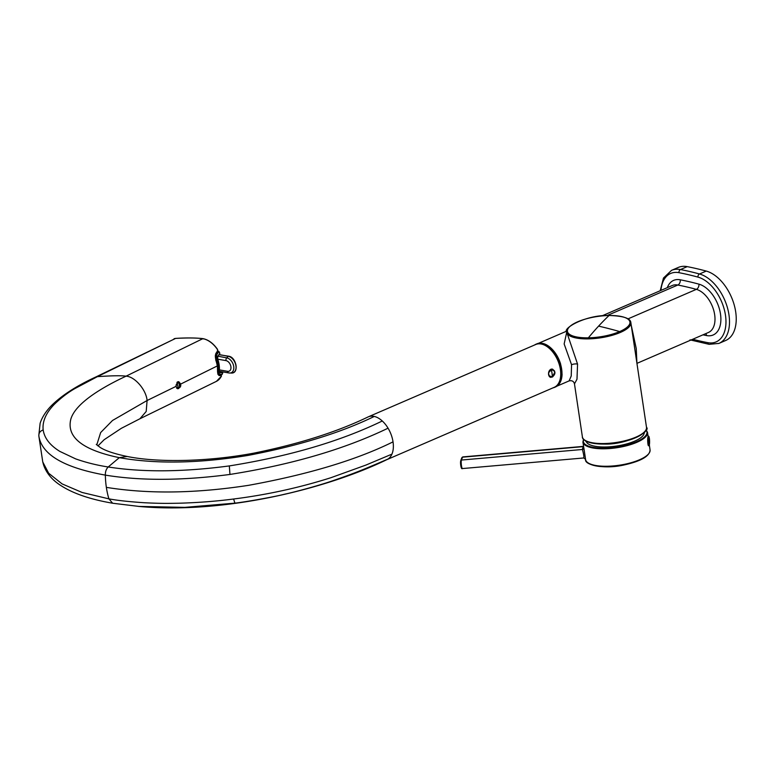 <?xml version="1.0" encoding="UTF-8"?>
<svg xmlns="http://www.w3.org/2000/svg" width="774" height="774" viewBox="0 0 774 774"><rect width="100%" height="100%" fill="white"/><g stroke="black" fill="none" stroke-linecap="round" stroke-linejoin="round"><path stroke-width="1.16" d="M560.599 364.322A23.326 13.971 66.6 0 1 561.634 369.014A23.326 13.971 66.6 0 1 561.972 373.987M566.742 332.191L564.149 343.956L571.56 364.728L571.231 375.961L569.113 380.895L556.922 386.168M566.752 332.249A32.411 10.517 -8.5 0 0 588.211 338.886A32.411 10.517 -8.5 0 0 630.858 322.661C630.597 318.327 623.351 315.927 609.119 315.482C586.024 314.679 561.953 328.466 566.752 332.249L577.559 364.099L576.988 379.221L574.472 383.875C573.747 381.263 571.957 380.266 569.113 380.895M636.915 363.229L636.247 348.552L631.274 325.428M635.928 356.562L633.732 341.905M718.707 343.501A37.549 22.494 -113.4 0 0 718.93 343.404L725.673 340.492A37.549 22.494 -113.4 0 0 734.207 304.946A37.549 22.494 -113.4 0 0 706.246 271.074A499.859 299.432 -113.4 0 0 687.206 266.633A37.549 22.494 -113.4 0 0 678.276 267.446L671.542 270.358A37.549 22.494 -113.4 0 0 671.31 270.465M588.356 337.832A31.608 10.255 -8.5 0 0 619.655 331.562A31.608 10.255 -8.5 0 0 609.022 315.521A31.608 10.255 -8.5 0 0 569.151 327.199A31.608 10.255 -8.5 0 0 588.356 337.832A833.134 295.987 -91 0 1 598.602 326.115A833.143 499.075 66.6 0 1 619.655 331.562M217.446 358.652L217.765 359.184A21.943 14.493 63.9 0 1 219.4 369.092M217.581 359.213A4.17 0.571 160.9 0 1 217.765 359.184L225.969 360.607A2.496 1.693 -80.1 0 1 226.743 357.869L217.804 356.175L217.581 359.417A23.239 15.354 63.9 0 1 219.303 370.94L220.271 372.72A154.007 11.891 5.8 0 0 222.651 372.681L222.728 372.884A23.249 15.354 63.9 0 1 222.302 374.248L221.974 374.442A136.466 10.797 5.7 0 1 219.371 374.51M585.599 459.582A32.556 10.565 -8.5 0 0 587.65 462.562A32.595 10.575 -8.5 0 0 624.096 464.39A32.595 10.575 -8.5 0 0 650.063 449.946C649.715 456.186 641.066 461.188 624.096 464.961C604.388 469.566 584.244 464.942 585.599 459.582A32.556 10.565 -8.5 0 0 585.599 459.582L583.867 447.991M588.492 463.142A31.802 10.314 -8.5 0 0 624.057 464.932M583.848 448.156A1.664 1.567 2.6 0 1 582.435 449.481A34.162 11.281 173.5 0 1 583.577 446.608L583.606 446.579A1.664 1.5 36.5 0 1 583.577 446.608L462.571 457.173A4.412 0.793 -94.9 0 1 462.804 456.912L583.577 446.366M583.712 457.744C584.109 457.066 583.683 454.309 582.435 449.481L461.42 460.046A552.868 203.378 -153.4 0 1 461.981 458.605A555.442 204.065 -152.6 0 1 462.571 457.173A0.832 0.774 22.9 0 0 461.914 457.627L462.804 456.912M585.57 459.369L583.78 457.966L462.436 468.56A4.412 0.755 -95.1 0 1 461.372 464.971A4.412 0.755 -95.1 0 1 461.42 460.046A0.832 0.774 20.6 0 0 460.762 460.53L461.323 459.079A0.832 0.774 21.7 0 1 461.981 458.605M461.72 467.602A3.589 0.61 -95.1 0 1 460.753 465.464A3.589 0.61 -95.1 0 1 460.724 460.888A0.832 0.774 20.6 0 1 460.762 460.53C460.694 466.664 461.256 469.344 462.436 468.56M560.734 372.962A21.498 12.877 -113.4 0 0 559.554 364.728M553.042 387.842A23.491 14.067 -113.4 0 0 554.619 387.339L555.471 386.971A23.491 14.067 -113.4 0 0 562.079 374.006L560.744 374.481M562.079 374.006L560.744 373.697M559.341 364.748L560.686 364.283A23.51 14.087 -113.4 0 0 558.257 358.062A23.491 14.067 -113.4 0 0 536.846 343.849L535.985 344.217A23.491 14.067 -113.4 0 0 534.534 345.02M549.085 371.123L551.185 369.556L552.684 369.421L554.871 372.081L552.307 377.035L549.192 376.367M548.747 375.371A22.717 13.613 -113.4 0 0 548.524 373.803M548.572 372.807L551.311 369.711C555.519 370.611 555.877 373.02 552.394 376.938A23.849 14.29 -113.4 0 0 551.311 369.711L551.281 369.73A23.878 14.3 -113.4 0 1 552.355 376.948L548.989 375.758A22.93 13.739 -113.4 0 0 548.572 372.952M552.307 377.035L549.666 376.928M177.846 381.766L178.668 381.921A3.338 2.264 99.9 0 0 178.436 381.892A0.832 0.61 -88.3 0 1 178.949 382.82L179.597 387.213A2.506 1.693 99.9 0 0 180.371 384.484A2.506 1.693 99.9 0 0 178.949 382.82A2.99 1.384 142.7 0 0 177.556 383.246A2.661 2.293 117.2 0 0 176.172 384.891C175.804 386.719 176.491 387.706 178.243 387.832A2.999 2.516 43.5 0 0 179.597 387.213L179.307 387.745M178.436 381.892A3.096 1.771 132.2 0 0 176.956 382.356L178.243 387.832L177.933 388.471L176.801 388.374M176.733 388.316L179.616 387.668C181.406 385.974 181.097 384.059 178.678 381.921M219.303 370.94L220.174 372.468L219.294 370.823L217.629 359.388L217.833 356.321L217.581 359.417M222.341 374.142L222.302 374.248A134.695 9.907 6 0 1 219.661 374.287L218.384 371.646L217.707 371.636L219.255 374.519M217.804 356.175A153.997 81.918 -25.4 0 0 219.777 353.466L219.806 353.505M216.73 354.724L216.265 354.492L215.917 359.804L216.585 359.562L216.73 354.724A134.676 71.992 -25.7 0 0 218.897 351.493A23.249 15.354 63.9 0 1 219.768 353.07L219.768 353.07A23.075 15.248 63.9 0 0 218.926 351.493L219.777 353.466M217.842 356.243A154.771 82.141 -25.3 0 0 219.739 353.641L217.833 356.321M219.661 374.287L222.032 374.452L222.728 372.884M219.874 372.42L220.174 372.468A154.761 12.2 5.7 0 0 222.544 372.429L222.651 372.681M218.674 351.27L217.862 351.057M552.665 376.87L550.546 377.393L548.592 374.655C548.321 372.159 549.076 370.359 550.856 369.266L552.481 369.121L554.581 371.007M552.413 369.362L551.91 369.053M96.769 444.924L100.649 432.569L112.511 420.485L147.089 400.516C146.238 389.796 134.734 376.474 126.046 376.174C104.606 386.207 75.649 402.441 70.821 419.179C66.37 437.184 82.537 450.004 119.322 457.657C155.893 464.168 198.725 463.433 247.796 455.46C298.561 445.795 340.724 432.782 374.287 416.431A23.326 13.971 66.6 0 1 382.279 420.988C340.289 441.335 289.312 456.312 229.327 465.919C183.099 472.053 142.716 472.401 108.205 466.983L119.322 457.657L127.188 456.476C157.664 462.717 207.596 461.788 253.543 453.196C298.803 444.063 337.058 431.94 368.298 416.838L535.685 344.527A23.326 13.971 66.6 0 1 541.674 344.111A23.326 13.971 66.6 0 1 560.405 369.546A23.326 13.971 -113.4 0 1 554.184 387.348L386.797 459.669A23.326 13.971 -113.4 0 0 386.797 459.669A23.326 13.971 -113.4 0 0 386.807 459.669A23.326 13.971 -113.4 0 0 387.968 459.05C364.941 468.928 356.233 472.682 333.594 480.461C320.562 485.027 296.403 491.693 284.6 494.218C273.948 496.879 246.316 501.862 234.89 503.148L184.87 507.367L138.314 506.399M42.734 461.768L38.913 436.41C42.048 454.793 64.203 467.69 105.361 475.12C140.791 480.915 182.316 480.693 229.955 474.443C291.933 464.594 344.633 449.172 388.055 428.177A23.326 13.971 -113.4 0 0 382.279 420.988M108.931 498.872L112.636 503.226C91.109 499.54 74.246 493.899 62.026 486.285C52.564 480.557 46.382 473.349 43.489 464.671L42.783 461.991L48.694 473.272L62.094 483.895L82.131 492.477L108.931 498.872C117.532 500.468 129.403 501.765 144.564 502.752C160.208 503.516 166.342 503.439 178.813 503.226C197.999 502.674 216.265 501.271 233.622 499.007C266.933 494.818 299.374 487.717 330.924 477.703L365.976 465.048L391.934 454.135A23.326 13.971 -113.4 0 0 393.028 441.867C356.446 459.959 308.275 474.452 248.512 485.337C195.735 493.454 148.356 494.131 106.357 487.368A70.657 47.998 -80 0 1 105.361 475.12L105.38 475.12C105.216 471.801 106.164 469.092 108.205 466.983C96.914 465.242 86.069 462.552 75.688 458.895L59.908 451.436C50.02 445.379 44.437 438.219 43.17 429.947C42.222 421.453 46.005 412.842 54.528 404.115C61.398 397.536 68.276 392.292 75.184 388.403L97.408 376.648L175.553 338.422C187.115 337.764 196.19 337.841 202.759 338.654A23.326 15.412 63.9 0 1 217.359 349.393L217.591 350.796A124.14 66.351 154.3 0 1 215.811 353.583L215.743 360.007A23.326 15.412 63.9 0 1 217.31 366.17A23.326 15.412 63.9 0 1 217.552 372.11L219.09 375.574A124.246 9.153 6 0 0 221.287 375.525L221.364 376.212A23.326 15.412 63.9 0 1 216.439 381.34A23.326 15.412 63.9 0 1 216.265 381.427L139.93 418.763L146.199 411.468L147.089 400.516L175.901 386.429L177.614 381.853L178.775 381.688L180.729 384.059L178.62 388.558L177.536 388.742L175.901 386.429M95.821 376.986L175.659 338.393C186.36 337.725 195.454 337.793 202.914 338.625L126.046 376.174C121.566 375.496 112.017 375.651 97.408 376.648L95.821 376.986C76.549 385.878 61.814 395.369 51.597 405.47L54.528 404.115M215.782 359.987A22.804 15.064 63.9 0 1 217.281 365.947L180.729 384.059M215.714 354.153L215.811 353.583M217.513 351.386L217.591 350.796M213.411 344.643A22.823 15.074 63.9 0 1 217.446 349.461L217.359 349.393M217.571 371.781L217.678 371.955C217.717 373.919 217.997 374.858 218.52 374.761L218.79 374.78A125.959 9.898 5.7 0 0 220.996 374.713L221.287 375.525M219.845 374.51L221.132 374.722M218.326 374.703L219.09 375.574M203.165 338.954L202.914 338.625C208.303 339.66 213.169 343.24 217.523 349.345L217.755 351.27L215.946 354.047C215.172 354.753 215.153 356.698 215.888 359.9L217.446 366.034L217.552 372.11M601.911 315.908L672.248 285.519A23.326 13.971 66.6 0 1 677.801 285.026L607.164 315.54M628.024 318.869L696.358 289.35A499.878 299.441 66.6 0 0 677.801 285.026A4.17 3.086 101 0 0 680.201 279.782A504.048 301.937 66.6 0 1 698.912 284.145A27.496 16.467 66.6 0 1 720.488 313.992A27.496 16.467 66.6 0 1 706.594 335.568A504.048 301.937 66.6 0 1 702.976 334.832M667.304 287.657A27.496 16.467 66.6 0 1 680.201 279.782M571.56 364.728A4.17 1.355 171.5 0 1 577.559 364.099M636.944 363.364L708.433 332.472A23.326 13.971 66.6 0 0 713.734 310.384A23.326 13.971 66.6 0 0 696.358 289.35A4.17 3.009 105.2 0 0 698.912 284.145M692.711 339.273A497.382 297.942 -113.4 0 0 707.775 342.659A35.053 20.995 -113.4 0 0 725.461 315.153A35.053 20.995 -113.4 0 0 697.974 277.111A497.382 297.942 -113.4 0 0 679.03 272.69A35.053 20.995 -113.4 0 0 660.957 290.395M705.733 333.642A4.17 3.086 -79 0 1 706.594 335.568M646.503 427.325C651.321 431.06 627.259 444.895 604.136 444.083C585.405 444.17 581.961 438.606 582.396 436.904A32.411 10.517 -8.5 0 0 603.846 443.55A32.411 10.517 -8.5 0 0 646.503 427.325L635.88 356.292M679.03 272.69A2.496 1.848 -79 0 1 680.472 269.546A37.549 22.494 -113.4 0 0 671.542 270.358L663.473 278.04L660.222 290.714M707.775 342.659A2.496 1.848 101 0 0 709.129 344.324A2.496 1.848 101 0 0 709.168 344.324M690.011 339.863L709.129 344.324L718.93 343.404A37.549 22.494 -113.4 0 0 727.473 307.858A37.549 22.494 -113.4 0 0 699.512 273.986A499.878 299.441 -113.4 0 0 680.472 269.546L687.206 266.633M697.974 277.111A2.496 1.809 -74.8 0 1 699.512 273.986L706.246 271.074M604.242 444.034A31.579 10.246 -8.5 0 0 644.732 431.582M609.022 315.521A833.134 295.987 89 0 0 598.602 326.115M219.4 369.885L227.566 371.307A5.718 3.773 -116.1 0 0 230.904 366.683A5.718 3.773 -116.1 0 0 225.969 360.607M227.566 371.307A2.496 1.693 99.9 0 0 228.823 372.942L219.342 371.288L228.64 372.894M228.823 372.942L228.823 372.942A2.496 1.693 99.9 0 0 228.998 372.962A8.069 5.331 -116.1 0 0 229.694 373.029A8.069 5.331 -116.1 0 0 229.704 373.029A8.069 5.331 -116.1 0 0 233.642 365.976A8.069 5.331 -116.1 0 0 226.743 357.869L228.214 356.292A8.92 5.892 63.9 0 1 235.838 365.26A8.92 5.892 63.9 0 1 231.484 373.058A8.92 5.892 63.9 0 1 231.474 373.058L228.823 372.942M219.032 354.695L228.475 356.185C236.322 356.853 239.456 373.465 231.484 373.058M228.698 356.408L219.129 354.56M229.859 356.833A8.446 5.582 63.9 0 1 235.857 369.121M587.166 443.018A29.393 9.53 -8.5 0 0 587.205 443.057A29.393 9.53 -8.5 0 0 616.53 446.047A29.393 9.53 -8.5 0 0 643.697 434.62L644.684 432.037M650.063 449.946A32.595 10.575 -8.5 0 0 650.063 449.936L649.338 444.924M582.909 441.993A32.653 10.594 -8.5 0 0 582.919 442.099A32.653 10.594 -8.5 0 0 584.97 445.079A32.653 10.594 -8.5 0 0 621.783 446.859A32.653 10.594 -8.5 0 0 647.519 432.443A32.653 10.594 -8.5 0 0 647.499 432.337M583.664 439.409A32.16 10.43 -8.5 0 0 585.367 444.489A32.16 10.43 -8.5 0 0 624.686 445.563A32.16 10.43 -8.5 0 0 646.019 430.092M647.79 437.92A4.75 0.735 88.4 0 0 647.819 443.018A4.75 0.735 88.4 0 0 648.573 445.795L649.502 443.908C649.521 438.152 649.115 435.617 648.302 436.304A4.75 0.735 88.4 0 0 647.79 437.92M648.351 438.229A4.247 0.658 88.4 0 0 648.583 444.228A4.247 0.658 88.4 0 0 649.502 443.841A4.247 0.658 88.4 0 0 649.28 437.842A4.247 0.658 88.4 0 0 648.351 438.229M553.013 387.861L554.619 387.339A23.491 14.067 -113.4 0 0 561.218 374.384M559.825 364.651A23.462 14.058 -113.4 0 0 557.406 358.43A23.491 14.067 -113.4 0 0 536.779 343.917A23.491 14.067 -113.4 0 0 535.985 344.217L534.505 345.03M217.591 359.388A23.075 15.248 63.9 0 1 219.177 366.296M216.585 359.562A23.239 15.354 63.9 0 1 218.384 371.646M215.84 359.784L215.917 359.804A22.746 15.025 63.9 0 1 217.755 370.011M215.743 354.405L216.265 354.492A136.466 72.427 -25.3 0 0 218.5 351.212L217.842 351.106M388.055 428.177A23.326 13.971 66.6 0 1 393.028 441.867M391.934 454.135A23.326 13.971 66.6 0 1 387.968 459.05M368.298 416.838A23.326 13.971 66.6 0 1 374.287 416.431M229.327 465.919L229.955 474.443M106.357 487.368A70.657 47.998 100 0 0 108.911 498.872M234.89 503.148L233.622 499.007M38.913 436.41C38.536 433.237 39.958 431.079 43.17 429.947M566.742 331.108L538.423 343.337M582.396 436.904L574.472 383.875M633.8 342.379L630.858 322.661M585.512 440.88L587.205 443.057M648.08 436.313L647.519 432.443L646.126 429.86M583.499 439.226L582.919 442.099L583.944 448.804M461.323 459.079L461.914 457.627M551.349 369.111L552.684 369.421M552.723 369.43C555.78 371.53 555.664 374.065 552.346 377.035L552.326 377.044M218.974 374.5L217.968 374.316M386.807 459.669C327.625 488.5 225.186 514.255 139.668 506.506L112.636 503.235M127.188 456.476C114.484 453.825 105.506 450.826 100.243 447.469L96.266 444.382M38.806 435.404L40.122 423.281C42.125 417.176 45.947 411.236 51.597 405.47M97.94 445.921L104.161 439.7L121.334 428.322L139.93 418.763M174.082 338.702L175.659 338.393M219.893 374.51L221.093 374.713L221.48 376.106L216.439 381.34"/></g></svg>
